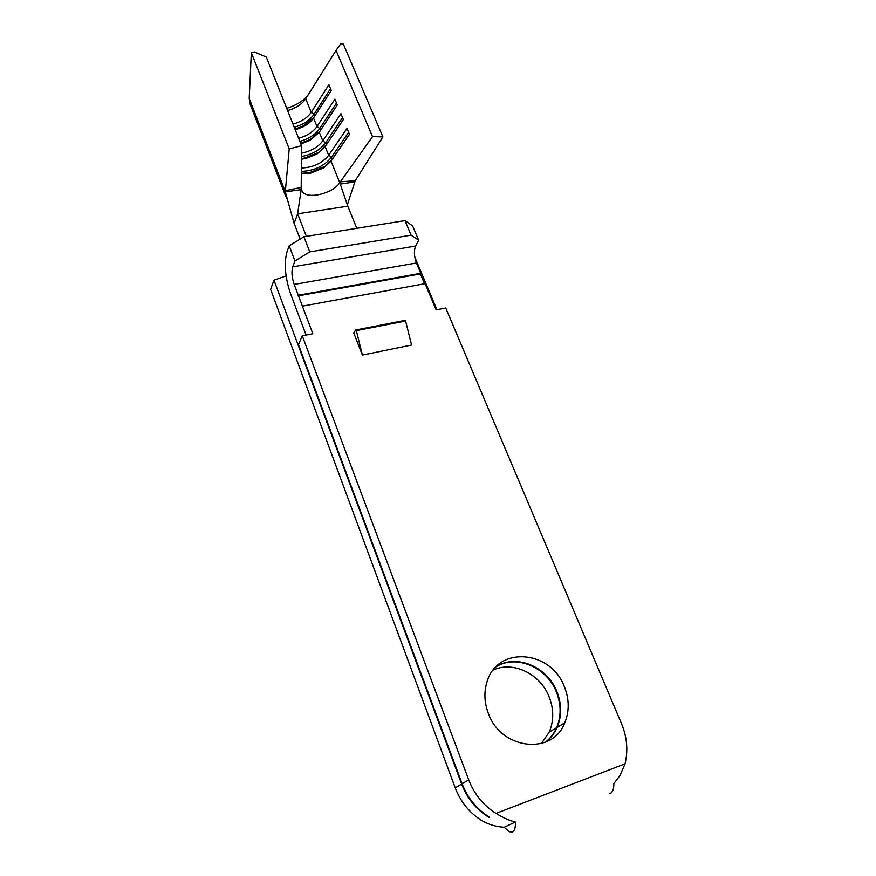 <?xml version="1.0" encoding="UTF-8"?>
<svg xmlns="http://www.w3.org/2000/svg" width="876" height="876" viewBox="0 0 876 876"><rect width="100%" height="100%" fill="white"/><g stroke="black" fill="none" stroke-linecap="round" stroke-linejoin="round"><path stroke-width="1.31" d="M496.002 666.822C516.15 654.109 546.843 667.074 556.435 692.117C561.253 704.424 561.319 716.283 556.643 727.682C554.07 733.519 550.347 738.337 545.474 742.136M541.412 743.538L549.263 732.062C553.917 720.784 553.884 709.067 549.153 696.891C540.295 673.819 513.117 660.701 493.199 670.02M488.282 713.217C500.743 749.703 552.625 755.659 564.757 722.853C569.455 711.323 569.356 699.322 564.44 686.85C551.048 650.101 497.886 645.546 487.198 681.243C483.826 691.525 484.187 702.18 488.282 713.217M545.759 742.016C550.752 738.183 554.552 733.3 557.169 727.365C561.855 715.955 561.779 704.085 556.961 691.766C547.314 666.592 516.369 653.649 496.21 666.603M302.264 335.804L312.841 333.756L302.395 306.162L425.123 283.649L436.128 309.874L445.742 308.013L621.489 723.598C627.041 737.044 628.234 750.458 625.059 763.828L496.024 813.41C502.933 817.658 509.383 820.549 515.373 822.06C515.646 827.513 514.672 830.809 512.46 831.937L509.306 831.762L504.127 827.251C496.144 826.791 488.677 824.546 481.69 820.516C469.426 812.786 460.612 801.89 455.224 787.852L270.607 289.365L273.958 280.178L461.641 784.042C467.116 798.266 476.073 809.293 488.512 817.133L489.596 817.516L489.005 816.892C476.555 809.041 467.587 798.003 462.112 783.768L298.464 344.629L302.264 335.804L468.715 779.848L462.112 783.768M609.904 793.59L610.189 793.481C612.729 792.232 613.945 788.947 613.835 783.626L619.978 775.523L625.059 763.828M292.978 124.085C301.224 121.852 307.312 117.942 311.232 112.347L305.713 98.747C301.837 104.386 295.792 108.306 287.58 110.507M298.617 138.255C306.896 135.988 313.017 132.079 316.981 126.538L334.884 99.141L337.293 104.945L319.302 132.243L310.104 140.302L310.323 139.361L319.959 131.258M295.223 129.736L302.68 127.009C307.542 124.556 311.166 121.545 313.52 118.008L331.281 90.48L328.894 84.731L311.232 112.347L314.013 114.307L330.526 88.651M301.552 153.136C311.002 151.23 318.087 147.146 322.795 140.861L340.928 113.694L343.359 119.552L325.138 146.631L317.024 153.957L326.387 144.748L343.348 119.541M301.486 168.006C312.995 167.568 322.061 163.33 328.664 155.326L347.027 128.389L349.491 134.313L331.029 161.14L323.77 167.864L332.267 159.235L349.458 134.236M354.736 181.89L340.238 184.069L340.37 181.847L372.508 136.612L336.055 50.37L340.764 43.8L343.326 43.997L382.9 136.897L355.262 180.697L347.334 204.82M305.713 98.747L336.055 50.37M300.884 143.96L310.104 140.302M301.53 159.202L305.943 158.479L317.024 153.957M301.41 188.165L301.87 190.519C305.045 200.067 332.245 194.341 339.768 182.69L331.029 161.14L332.267 159.235L331.478 157.286L348.637 132.276M301.464 173.656L310.641 173.207L323.77 167.864M306.096 335.059L290.536 293.69C285.061 277.331 283.879 263.369 287 251.806L289.2 245.827L303.917 236.75L309.775 251.894L294.96 260.939L292.715 266.841C291.369 271.637 291.861 277.506 294.172 284.426L298.267 295.256L420.765 273.279L416.439 262.975C414.041 256.372 413.779 250.722 415.651 246.025L418.673 240.232L411.096 235.151L309.775 251.894M496.024 813.41C483.399 805.449 474.299 794.258 468.715 779.848M362.39 355.087L356.346 330.646L355.601 330.077L353.718 332.924L362.39 355.087L411.567 345.024L405.588 321.01L404.843 320.419M301.574 145.69L266.304 57.082L254.358 51.936L251.335 52.669L289.222 148.942L301.574 145.69L301.191 189.654L285.28 191.833L294.128 223.424L297.632 213.799L301.191 189.654M307.377 96.097C302.056 101.715 295.168 105.788 286.704 108.328M285.642 196.038L250.175 104.255L249.2 98.375L251.335 52.669M340.37 181.847L355.262 180.697M372.508 136.612L382.9 136.897M285.28 191.833L289.222 148.942M285.127 190.716L301.41 187.387M287.284 198.983L285.828 196.52L285.083 191.154L249.2 98.375M340.238 184.069L347.805 206.199L297.632 213.799L306.381 236.356M414.764 256.996L436.905 309.732M294.128 223.424L300.161 239.06M356.773 228.308L347.805 206.199M286.08 275.907L273.958 280.178M411.096 235.151L404.975 220.621L303.917 236.75M404.975 220.621L412.585 225.844L418.673 240.232M504.127 827.251L515.373 822.06M420.765 273.279L420.414 273.925L424.531 283.758M302.395 306.162L298.267 295.256M294.96 260.939L289.2 245.827M298.004 295.924L420.414 273.925M301.475 171.422C314.21 170.82 324.208 166.111 331.478 157.286L328.664 155.326L325.138 146.631L326.387 144.748L325.598 142.832L342.538 117.592M301.464 173.339L309.6 172.649L324.197 166.714M301.53 156.541C312.206 154.494 320.233 149.927 325.598 142.832L322.795 140.861L319.302 132.243M301.53 158.578L305.034 157.932L317.364 152.917M299.866 141.397C308.845 138.813 315.48 134.51 319.784 128.498L336.504 103.05M300.621 143.292L310.323 139.361M294.226 127.228C303.162 124.677 309.765 120.373 314.013 114.307L314.747 116.114M294.982 129.111L302.713 126.21L313.816 117.548M320.539 130.371L319.784 128.498L316.981 126.538L313.52 118.008M461.641 784.042L455.224 787.852M489.06 816.925L488.512 817.133M415.651 246.025L292.715 266.841M416.439 262.975L294.172 284.426M356.346 330.646L405.588 321.01M549.263 732.062L556.643 727.682M557.169 727.365L564.757 722.853M355.886 329.978L405.106 320.364M310.641 173.207L309.6 172.649M305.943 158.479L305.034 157.932M301.53 143.795L300.786 143.248M302.68 127.009L302.713 126.21M297.741 129.024L297.227 128.444"/></g></svg>
